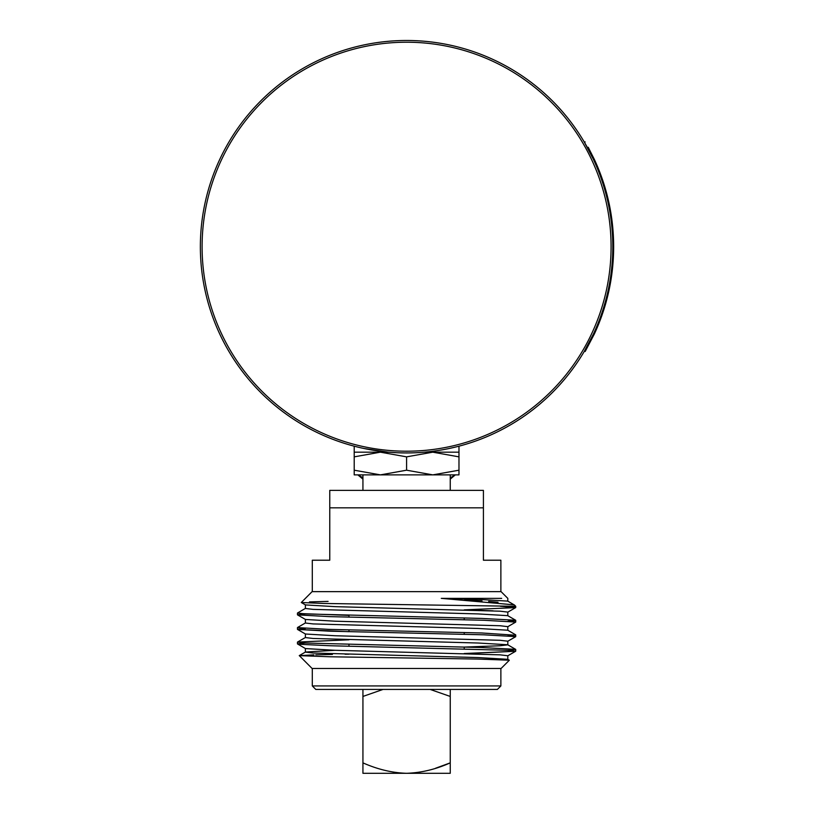<?xml version="1.0" encoding="UTF-8"?>
<svg xmlns="http://www.w3.org/2000/svg" width="814" height="814" viewBox="0 0 814 814"><rect width="100%" height="100%" fill="white"/><g stroke="black" fill="none" stroke-linecap="round" stroke-linejoin="round"><path stroke-width="1.22" d="M362.932 477.787L357.987 474.877M455.26 474.877L450.244 477.91M406.583 773.3L362.932 773.3L362.932 762.86C377.615 769.372 392.165 772.852 406.583 773.3C421.276 772.801 435.826 769.322 450.244 762.86L450.244 773.3L406.583 773.3M362.932 689.427L362.932 696.438L383.028 689.427L362.932 696.438L362.932 773.3M430.148 689.427L450.244 696.438L450.244 689.427L450.244 762.86L435.5 768.274M450.244 772.944L450.244 771.357M357.916 474.877L362.932 477.91M483.414 490.374L483.414 507.834L483.414 490.374L329.762 490.374L329.762 507.834L483.414 507.834L483.414 560.215L500.875 560.215L500.875 591.646M312.301 591.646L312.301 560.215L329.762 560.215L329.762 490.374M507.804 601.19L507.804 598.361L501.088 591.646L312.088 591.646L301.292 602.513L323.789 603.459L515.72 606.277L515.72 607.529L500.427 606.277L515.649 607.61L515.72 606.277L514.499 605.056L507.722 601.108L478.154 599.369L441.28 598.361L514.245 604.863M501.668 598.361L441.28 598.361M313.99 654.853L299.257 655.646L330.087 656.776L477.38 659.055L509.279 660.205L507.722 659.309L478.154 657.57L313.085 653.032L305.372 652.116L305.372 648.483M507.946 650.305L515.72 649.419L507.722 644.759L478.154 643.019L313.085 638.471L305.372 637.566L305.372 633.933M508.028 635.754L515.72 634.859L507.722 630.209L478.154 628.469L313.085 623.921L305.372 623.015L305.372 619.373M507.722 626.739L515.72 622.079L508.007 621.204L515.72 620.309L507.722 615.659L478.154 613.919L313.085 609.371L305.372 608.465L305.372 604.822M507.804 659.391L507.804 655.758L500.091 654.843L335.022 650.294L305.454 648.565L297.456 643.905L305.23 643.029M464.214 648.839L464.214 647.079L500.091 645.756L507.804 644.841L507.804 641.208L500.091 640.292L335.022 635.744L305.454 634.014L297.456 629.354L305.392 628.469L297.456 629.354L297.456 627.584L305.454 622.934L297.527 627.513L297.456 629.354M507.804 630.29L507.804 626.658L500.091 625.742L335.022 621.194L305.454 619.464L297.456 614.804L305.403 613.919M507.804 615.74L507.804 612.097L500.091 611.192L335.022 606.644L305.454 604.914L301.292 602.513M464.214 653.52L515.649 651.261L507.407 650.274L329.416 645.726L297.904 644.2M515.659 636.711L507.722 641.29L515.72 636.629L483.76 634.808L329.416 631.176L297.527 629.436L305.454 634.014M514.122 620.706L515.72 620.309L515.72 622.079L483.76 620.258L329.416 616.625L297.527 614.885L305.454 619.464M515.649 649.338L481.481 647.537L305.525 643.04L297.527 642.063L348.962 639.794M514.662 635.174L481.746 632.977L328.815 629.375L297.456 627.584L305.291 628.469M515.72 622.079L515.649 620.237L481.715 618.426L305.576 613.929L297.456 613.044L305.454 608.384M348.962 654.171L345.075 654.232M335.022 650.294L305.454 652.034L299.277 655.596L312.088 668.477L501.088 668.477L509.299 660.266M500.875 668.477L500.875 685.937L312.301 685.937L312.301 668.477M312.301 685.937L315.791 689.427L497.385 689.427L500.875 685.937M362.932 490.374L362.932 474.877L380.392 474.877L354.202 474.877L354.202 470.197L380.392 474.877L406.583 470.197L432.783 474.877L380.392 474.877M450.244 490.374L450.244 474.877L432.783 474.877L458.974 470.197L458.974 474.877L432.783 474.877M464.682 599.765L482.03 600.905M488.675 601.393L498.036 602.218M309.473 601.892L328.093 601.404M493.121 610.836L478.154 610.286M478.154 657.57L464.214 657.163M332.427 654.446L315.73 654.802M508.078 650.294L515.72 651.169L515.72 649.409L515.72 651.18M297.456 642.144L297.456 643.905L297.456 642.144M348.962 617.144L348.962 615.384L300.346 613.563M471.377 653.337L515.649 651.251L507.722 655.84L515.649 651.261M515.72 636.629L515.72 634.859L515.72 636.619L508.119 635.754M348.962 629.934L348.962 631.695L297.527 629.436M297.456 614.804L297.456 613.044L297.456 614.794L305.342 613.909M464.214 609.869L515.659 607.61L507.722 612.189M613.624 243.315L613.583 241.605M613.013 262.932L613.186 232.896M610.154 208.842L604.67 186.416M603.194 181.766L602.808 180.596M602.696 180.27L602.35 179.243M606.308 192.073L605.199 188.156M606.135 191.463L605.301 188.522M603.001 181.176L602.37 179.304M602.024 178.327L601.75 177.523M609.706 206.522L609.36 204.772M609.198 204.019L608.719 201.811M608.618 201.353L608.485 200.773M606.725 193.62L606.145 191.473M608.801 202.177L608.638 201.434M603.805 183.649L603.235 181.888M604.395 185.5L603.805 183.628M608.241 199.715L608.038 198.83M608.994 203.062L608.862 202.472M609.35 204.752L608.434 200.549M602.564 179.863L600.773 174.837M603.612 183.028L602.889 180.84M608.455 200.641L604.955 187.362M609.065 203.378L608.73 201.862M608.536 200.966L605.83 190.364M609.717 206.563L609.055 203.368M606.196 191.677L604.69 186.477M600.773 174.827L602.431 179.477M601.729 315.954L610.653 281.827M608.506 292.572L609.676 287.077M613.186 232.946L612.901 229.121M613.42 236.966L613.369 236.06M613.023 230.616L612.973 229.975M613.644 246.54L612.962 229.914M612.922 229.375L612.8 227.981M612.891 229.049L612.769 227.696M603.276 311.416L607.712 295.93M607.732 295.869L608.567 292.318M609.33 288.797L610.266 284.005M608.953 290.547L609.167 289.55M609.584 287.505L609.696 286.945M610.408 283.191L610.724 281.379M601.577 316.392L603.846 309.676M604.171 308.648L604.364 308.028M613.288 258.994L613.339 257.977M387.851 452.096L363.848 448.473M397.425 452.747L388.787 452.177C343.569 444.943 343.569 444.943 388.787 452.177L354.202 452.177L354.202 456.858L354.202 446.184M458.974 474.877L458.974 452.177L458.974 456.858L432.783 452.177L424.389 452.177C469.597 444.953 469.597 444.953 424.389 452.177L424.491 452.167M456.481 446.825L458.974 446.184L458.974 452.177L432.783 452.177L406.583 456.858L380.392 452.177L354.202 456.858L354.202 474.877M406.583 456.858L406.583 470.197M456.42 446.835L449.257 448.483M438.41 450.478L437.627 450.6M588.207 147.263L594.342 159.402A207.061 207.061 0 0 1 594.342 334.015L585.185 351.475L594.342 334.015L593.437 334.015L584.228 351.475L585.185 351.475M588.329 147.497L594.342 159.402L593.437 159.402L584.228 141.941L585.185 141.941M200.356 246.713A206.237 206.237 0 0 1 509.706 68.111A206.237 206.237 0 0 1 509.706 425.315A206.237 206.237 0 0 1 200.356 246.713M202.096 246.713A204.487 204.487 0 0 0 508.831 423.809A204.487 204.487 0 0 0 508.831 69.617A204.487 204.487 0 0 0 202.096 246.713M362.932 479.141L357.855 474.877M450.244 479.141L455.321 474.877M297.517 642.063L305.454 637.484M348.962 644.495L348.962 646.245M464.214 617.948L464.214 619.739M464.214 632.498L464.214 634.289M507.722 615.659L515.649 620.237"/></g></svg>
